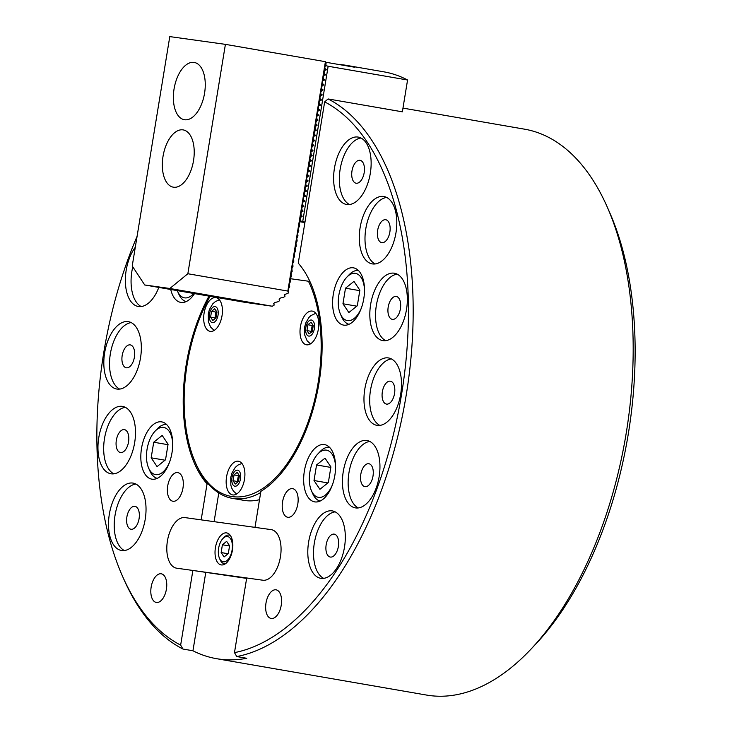 <?xml version="1.0" encoding="UTF-8"?>
<svg xmlns="http://www.w3.org/2000/svg" width="732" height="732" viewBox="0 0 732 732"><rect width="100%" height="100%" fill="white"/><g stroke="black" fill="none" stroke-linecap="round" stroke-linejoin="round"><path stroke-width="1.1" d="M265.99 603.086A14.53 7.695 -80.2 0 0 271.133 618.467A14.53 7.695 -80.2 0 0 281.234 605.208A14.53 7.695 -80.2 0 0 276.092 589.827A14.53 7.695 -80.2 0 0 265.99 603.086M282.561 501.887A14.53 7.695 -80.2 0 0 287.703 517.268A14.53 7.695 -80.2 0 0 297.805 504.009A14.53 7.695 -80.2 0 0 292.663 488.637A14.53 7.695 -80.2 0 0 282.561 501.887M151.158 587.064A14.53 7.695 -80.2 0 0 156.3 602.445A14.53 7.695 -80.2 0 0 166.411 589.187A14.53 7.695 -80.2 0 0 161.269 573.806A14.53 7.695 -80.2 0 0 151.158 587.064M167.729 485.865A14.53 7.695 -80.2 0 0 172.88 501.246A14.53 7.695 -80.2 0 0 182.982 487.988A14.53 7.695 -80.2 0 0 177.839 472.616A14.53 7.695 -80.2 0 0 167.729 485.865M280.447 556.796A25.638 13.579 -80.2 0 0 271.371 529.657A25.638 13.579 -80.2 0 0 271.133 529.62L254.983 527.369L260.885 491.346A126.49 67.005 99.8 0 0 319.042 382.763A126.49 67.005 99.8 0 0 298.253 263.163L324.66 101.885A283.742 150.298 -80.2 0 1 401.575 394.283A283.742 150.298 -80.2 0 1 234.478 652.624L246.702 577.969L262.852 580.22A25.638 13.579 -80.2 0 0 280.447 556.796M333.298 294.356A29.06 15.39 -80.2 0 0 343.592 325.109A29.06 15.39 -80.2 0 0 363.795 298.61A29.06 15.39 -80.2 0 0 353.51 267.848A29.06 15.39 -80.2 0 0 333.298 294.356M304.356 471.115A29.06 15.39 -80.2 0 0 314.641 501.868A29.06 15.39 -80.2 0 0 334.853 475.37A29.06 15.39 -80.2 0 0 324.56 444.608A29.06 15.39 -80.2 0 0 304.356 471.115M122.189 355.487A11.62 6.158 -80.2 0 0 126.307 367.793A11.62 6.158 -80.2 0 0 134.395 357.189A11.62 6.158 -80.2 0 0 130.278 344.891A11.62 6.158 -80.2 0 0 122.189 355.487M116.342 440.234A11.62 6.158 -80.2 0 0 120.451 452.532A11.62 6.158 -80.2 0 0 128.539 441.936A11.62 6.158 -80.2 0 0 124.422 429.629A11.62 6.158 -80.2 0 0 116.342 440.234M126.883 516.938A11.62 6.158 -80.2 0 0 131.001 529.245A11.62 6.158 -80.2 0 0 139.08 518.64A11.62 6.158 -80.2 0 0 134.963 506.334A11.62 6.158 -80.2 0 0 126.883 516.938M326.17 544.745A11.62 6.158 -80.2 0 0 330.288 557.052A11.62 6.158 -80.2 0 0 338.376 546.447A11.62 6.158 -80.2 0 0 334.259 534.14A11.62 6.158 -80.2 0 0 326.17 544.745M360.803 474.336A11.62 6.158 -80.2 0 0 364.92 486.643A11.62 6.158 -80.2 0 0 373.009 476.038A11.62 6.158 -80.2 0 0 368.891 463.74A11.62 6.158 -80.2 0 0 360.803 474.336M382.351 391.785A11.62 6.158 -80.2 0 0 386.469 404.091A11.62 6.158 -80.2 0 0 394.548 393.496A11.62 6.158 -80.2 0 0 390.43 381.189A11.62 6.158 -80.2 0 0 382.351 391.785M388.198 307.047A11.62 6.158 -80.2 0 0 392.315 319.353A11.62 6.158 -80.2 0 0 400.404 308.748A11.62 6.158 -80.2 0 0 396.287 296.451A11.62 6.158 -80.2 0 0 388.198 307.047M377.657 230.342A11.62 6.158 -80.2 0 0 381.775 242.649A11.62 6.158 -80.2 0 0 389.863 232.044A11.62 6.158 -80.2 0 0 385.746 219.737A11.62 6.158 -80.2 0 0 377.657 230.342M351.991 170.922A11.62 6.158 -80.2 0 0 356.109 183.22A11.62 6.158 -80.2 0 0 364.188 172.624A11.62 6.158 -80.2 0 0 360.08 160.317A11.62 6.158 -80.2 0 0 351.991 170.922M360.107 227.698A34.184 18.108 -80.2 0 0 372.213 263.886A34.184 18.108 -80.2 0 0 395.985 232.703A34.184 18.108 -80.2 0 0 383.879 196.515A34.184 18.108 -80.2 0 0 360.107 227.698M386.661 197.448A34.184 18.108 -80.2 0 0 365.817 228.686A34.184 18.108 -80.2 0 0 375.141 263.95M370.648 304.411A34.184 18.108 -80.2 0 0 382.754 340.59A34.184 18.108 -80.2 0 0 406.525 309.416A34.184 18.108 -80.2 0 0 394.42 273.228A34.184 18.108 -80.2 0 0 370.648 304.411M397.202 274.152A34.184 18.108 -80.2 0 0 376.358 305.4A34.184 18.108 -80.2 0 0 385.682 340.655M364.792 389.15A34.184 18.108 -80.2 0 0 376.898 425.338A34.184 18.108 -80.2 0 0 400.678 394.155A34.184 18.108 -80.2 0 0 388.573 357.966A34.184 18.108 -80.2 0 0 364.792 389.15M391.355 358.9A34.184 18.108 -80.2 0 0 370.511 390.138A34.184 18.108 -80.2 0 0 379.835 425.393M343.253 471.701A34.184 18.108 -80.2 0 0 355.359 507.88A34.184 18.108 -80.2 0 0 379.13 476.706A34.184 18.108 -80.2 0 0 367.025 440.518A34.184 18.108 -80.2 0 0 343.253 471.701M369.806 441.451A34.184 18.108 -80.2 0 0 348.963 472.689A34.184 18.108 -80.2 0 0 358.287 507.944M308.62 542.101A34.184 18.108 -80.2 0 0 320.726 578.289A34.184 18.108 -80.2 0 0 344.498 547.106A34.184 18.108 -80.2 0 0 332.392 510.918A34.184 18.108 -80.2 0 0 308.62 542.101M335.174 511.851A34.184 18.108 -80.2 0 0 314.33 543.089A34.184 18.108 -80.2 0 0 323.654 578.353M109.324 514.294A34.184 18.108 -80.2 0 0 121.43 550.482A34.184 18.108 -80.2 0 0 145.21 519.299A34.184 18.108 -80.2 0 0 133.105 483.111A34.184 18.108 -80.2 0 0 109.324 514.294M135.887 484.044A34.184 18.108 -80.2 0 0 115.043 515.282A34.184 18.108 -80.2 0 0 124.367 550.546M98.783 437.59A34.184 18.108 -80.2 0 0 110.889 473.778A34.184 18.108 -80.2 0 0 134.67 442.595A34.184 18.108 -80.2 0 0 122.564 406.406A34.184 18.108 -80.2 0 0 98.783 437.59M125.346 407.34A34.184 18.108 -80.2 0 0 104.493 438.578A34.184 18.108 -80.2 0 0 113.817 473.833M104.639 352.851A34.184 18.108 -80.2 0 0 116.745 389.031A34.184 18.108 -80.2 0 0 140.517 357.857A34.184 18.108 -80.2 0 0 128.411 321.668A34.184 18.108 -80.2 0 0 104.639 352.851M131.193 322.602A34.184 18.108 -80.2 0 0 110.349 353.84A34.184 18.108 -80.2 0 0 119.673 389.095M135.301 247.233A34.184 18.108 -80.2 0 0 126.179 270.3A34.184 18.108 -80.2 0 0 138.284 306.488A34.184 18.108 -80.2 0 0 158.817 287.42M132.785 266.832A34.184 18.108 -80.2 0 0 131.888 271.288A34.184 18.108 -80.2 0 0 141.212 306.543M334.433 168.278A34.184 18.108 -80.2 0 0 346.538 204.466A34.184 18.108 -80.2 0 0 370.319 173.283A34.184 18.108 -80.2 0 0 358.213 137.094A34.184 18.108 -80.2 0 0 334.433 168.278M360.995 138.028A34.184 18.108 -80.2 0 0 340.151 169.266A34.184 18.108 -80.2 0 0 349.475 204.521M141.514 448.396A29.06 15.39 -80.2 0 0 151.808 479.149A29.06 15.39 -80.2 0 0 172.011 452.651A29.06 15.39 -80.2 0 0 161.726 421.888A29.06 15.39 -80.2 0 0 141.514 448.396M170.739 289.488A29.06 15.39 -80.2 0 0 180.749 302.389A29.06 15.39 -80.2 0 0 194.511 293.605M607.395 207.348L609.966 213.213A280.319 148.486 99.8 0 1 628.34 433.628A280.319 148.486 99.8 0 1 535.211 644.654L530.819 649.311A287.164 152.11 -80.2 0 0 626.217 433.143A287.164 152.11 -80.2 0 0 607.395 207.348A287.164 152.11 -80.2 0 0 524.524 129.171L402.975 108.107M260.683 492.554A126.49 67.005 99.8 0 1 232.492 498.382L243.921 500.359A126.49 67.005 -80.2 0 0 259.521 499.691M137.094 236.29A283.742 150.298 -80.2 0 0 103.743 352.723A283.742 150.298 -80.2 0 0 122.335 575.828A283.742 150.298 -80.2 0 0 180.648 645.121L192.873 570.457L176.732 568.206A25.638 13.579 -80.2 0 1 176.494 568.169A25.638 13.579 -80.2 0 1 167.454 540.802A25.638 13.579 -80.2 0 1 185.013 517.606A25.638 13.579 -80.2 0 0 167.454 540.802A25.638 13.579 -80.2 0 0 176.494 568.169A25.638 13.579 -80.2 0 0 176.732 568.206L262.852 580.22A25.638 13.579 -80.2 0 0 280.411 557.015A25.638 13.579 -80.2 0 0 271.371 529.657A25.638 13.579 -80.2 0 0 271.133 529.62L185.013 517.606L201.163 519.857L207.055 483.843L208.492 484.09M207.055 483.843A126.49 67.005 99.8 0 1 186.276 364.234A126.49 67.005 99.8 0 1 209.004 296.112M325.603 62.211L354.947 67.289A273.484 144.872 -80.2 0 0 346.803 65.422L383.943 71.855A273.484 144.872 -80.2 0 1 407.568 80.008L402.362 111.822L328.082 98.948A287.164 152.11 99.8 0 1 406.223 395.024A287.164 152.11 99.8 0 1 236.775 656.549L246.766 658.288A287.164 152.11 99.8 0 1 216.489 658.672A287.164 152.11 99.8 0 1 192.946 650.775L182.945 649.037A287.164 152.11 99.8 0 1 123.626 578.756L122.335 575.828M180.648 645.121L182.945 649.037M214.092 521.66L218.786 492.993M216.489 658.672L426.482 695.052A287.164 152.11 -80.2 0 0 530.819 649.311M236.775 656.549L234.478 652.624M328.082 98.948L324.66 101.885M246.629 578.39L192.873 570.457M192.946 650.775L205.729 572.68M407.568 80.008L328.146 66.246L302.691 221.686L304.979 222.089M325.164 65.459L328.146 66.246M346.803 65.422A273.484 144.872 -80.2 0 0 338.504 64.443M304.905 222.555L300.285 221.814M302.691 221.686L300.367 221.339M301.529 221.494L300.367 220.442M300.916 217.065L302.115 216.699L301.191 215.382M324.944 70.336L326.143 69.961L325.218 68.643M324.12 75.396L325.411 74.435L324.395 73.703M323.288 80.456L324.486 80.081L323.562 78.763M322.455 85.516L323.754 84.555L322.739 83.823M321.632 90.576L322.83 90.201L321.906 88.883M320.799 95.636L321.998 95.261L321.083 93.943M319.976 100.696L321.266 99.735L320.25 99.003M319.143 105.756L320.342 105.381L319.417 104.063M318.319 110.816L319.61 109.855L318.594 109.123M317.487 115.876L318.685 115.5L317.761 114.183M316.663 120.936L317.953 119.975L316.938 119.243M315.831 125.995L317.029 125.62L316.105 124.303M314.998 131.055L316.297 130.095L315.282 129.363M314.174 136.115L315.373 135.74L314.449 134.423M313.342 141.175L314.54 140.8L313.625 139.483M312.518 146.235L313.808 145.275L312.793 144.543M311.686 151.295L312.884 150.92L311.96 149.602M310.862 156.355L312.152 155.394L311.137 154.662M310.029 161.415L311.228 161.04L310.304 159.722M309.206 166.466L310.496 165.514L309.48 164.782M308.373 171.526L309.572 171.16L308.648 169.842M307.541 176.586L308.84 175.634L307.824 174.902M306.717 181.646L307.916 181.28L306.992 179.962M305.885 186.706L307.083 186.34L306.168 185.022M305.061 191.766L306.351 190.814L305.336 190.082M304.228 196.826L305.427 196.46L304.503 195.142M303.405 201.886L304.695 200.934L303.679 200.202M302.572 206.946L303.771 206.58L302.847 205.262M301.749 212.005L303.039 211.054L302.023 210.322M300.413 326.682A17.092 9.059 -80.2 0 0 306.47 344.781A17.092 9.059 -80.2 0 0 318.356 329.19A17.092 9.059 -80.2 0 0 312.308 311.091A17.092 9.059 -80.2 0 0 300.413 326.682M204.082 313.241A17.092 9.059 -80.2 0 0 210.13 331.34A17.092 9.059 -80.2 0 0 222.025 315.748A17.092 9.059 -80.2 0 0 215.967 297.65A17.092 9.059 -80.2 0 0 204.082 313.241M226.563 476.816A17.092 9.059 -80.2 0 0 232.611 494.914A17.092 9.059 -80.2 0 0 244.506 479.323A17.092 9.059 -80.2 0 0 238.449 461.233A17.092 9.059 -80.2 0 0 226.563 476.816M210.066 296.295A124.779 66.1 -80.2 0 0 187.172 364.362A124.779 66.1 -80.2 0 0 195.343 462.478A124.779 66.1 -80.2 0 0 262.266 488.811A124.779 66.1 -80.2 0 0 318.146 382.635A124.779 66.1 -80.2 0 0 308.447 281.225L309.911 281.454M232.492 498.382A126.49 67.005 99.8 0 1 195.993 463.942L195.343 462.478M290.247 278.682L308.447 281.225M226.554 532.887A16.241 8.601 -80.2 0 0 215.437 547.582A16.241 8.601 -80.2 0 0 221.155 564.912A16.241 8.601 -80.2 0 0 221.311 564.93A16.241 8.601 -80.2 0 0 232.428 550.235A16.241 8.601 -80.2 0 0 226.7 532.914A16.241 8.601 -80.2 0 0 226.554 532.887M223.287 561.81A12.819 6.789 -80.2 0 0 232.09 550.098A12.819 6.789 -80.2 0 0 227.432 536.51A12.819 6.789 -80.2 0 0 222.894 538.569A12.819 6.789 -80.2 0 0 219.472 558.296A12.819 6.789 -80.2 0 0 223.287 561.81M222.894 538.569L223.992 537.407A14.53 7.695 99.8 0 1 229.134 535.065A14.53 7.695 99.8 0 1 229.272 535.092A14.53 7.695 99.8 0 1 230.324 535.421M225.41 563.759A14.53 7.695 99.8 0 1 224.44 563.741A14.53 7.695 99.8 0 1 224.312 563.722A14.53 7.695 99.8 0 1 220.112 559.77L219.472 558.296M222.409 544.764L221.137 552.55L224.084 556.951L228.311 553.557L229.583 545.761L226.636 541.369L222.409 544.764L229.546 545.999M228.064 553.749L221.137 552.55M237.937 481.912A5.124 2.718 99.8 0 1 237.845 478.563A5.124 2.718 99.8 0 1 239.126 475.214M237.754 482.059L238.321 475.644L239.025 475.068M234.03 474.903L237.205 472.35L239.419 475.654L238.458 481.491L235.292 484.035L233.078 480.741L234.03 474.903L238.321 475.644M237.36 481.482L233.078 480.741M215.272 318.484L215.354 314.989A5.124 2.718 99.8 0 1 216.132 312.509A5.124 2.718 99.8 0 1 216.645 311.64M216.544 311.493L215.839 312.061L215.354 314.989A5.124 2.718 -80.2 0 0 215.455 318.329M216.937 312.07L215.977 317.917L212.811 320.46L210.596 317.166L211.548 311.32L214.723 308.776L216.937 312.07M214.879 317.908L210.596 317.166M215.839 312.061L211.548 311.32M311.795 331.77A5.124 2.718 99.8 0 1 311.64 331.01A5.124 2.718 99.8 0 1 311.695 328.43L312.171 325.502L312.884 324.935M311.603 331.925L311.695 328.43A5.124 2.718 99.8 0 1 312.976 325.081M309.142 333.902L306.928 330.608L307.888 324.761L311.054 322.217L313.269 325.511L312.317 331.358L309.142 333.902M311.219 331.349L306.928 330.608M312.171 325.502L307.888 324.761M204.567 93.211A29.06 15.39 -80.2 0 0 194.273 62.449A29.06 15.39 -80.2 0 0 174.06 88.947A29.06 15.39 -80.2 0 0 184.354 119.709A29.06 15.39 -80.2 0 0 204.567 93.211M193.523 160.674A29.06 15.39 -80.2 0 0 183.229 129.912A29.06 15.39 -80.2 0 0 163.016 156.419A29.06 15.39 -80.2 0 0 173.31 187.172A29.06 15.39 -80.2 0 0 193.523 160.674M246.565 302.179L247.425 302.764L247.645 302.325M288.472 292.983L288.527 288.875L289.689 286.514L289.36 283.815L290.522 281.454L290.192 278.755L291.345 276.394L291.016 273.695L292.178 271.334L291.848 268.635L293.01 266.274L292.672 263.575L293.834 261.214L293.505 258.515L294.667 256.154L294.328 253.455L295.49 251.094L295.161 248.395L296.323 246.034L295.984 243.335L297.146 240.974L296.817 238.275L297.979 235.914L297.65 233.215L298.802 230.855L298.473 228.155L299.635 225.795L299.306 223.095L300.468 220.735L300.129 218.035L301.291 215.675L300.962 212.975L302.124 210.615L301.785 207.915L302.947 205.555L302.618 202.856L303.78 200.495L303.441 197.796L304.603 195.435L304.082 193.898L305.436 190.375L304.915 188.838L306.077 186.486L305.738 183.778L307.092 180.255L306.571 178.718L307.925 175.195L307.394 173.658L308.748 170.135L308.227 168.598L309.581 165.075L309.243 162.376L310.405 160.015L309.883 158.478L311.237 154.955L310.899 152.256L312.061 149.895L311.539 148.358L312.893 144.835L312.372 143.298L313.534 140.947L313.195 138.238L314.55 134.715L314.028 133.178L315.382 129.655L315.044 126.956L316.206 124.596L315.684 123.058L317.038 119.536L316.7 116.836L317.862 114.476L317.34 112.938L318.695 109.416L318.356 106.716L319.518 104.356L318.996 102.819L320.351 99.296L319.829 97.759L320.991 95.407L320.653 92.699L321.815 90.347L321.485 87.639L322.839 84.116L322.501 81.417L323.663 79.056L323.141 77.519L324.496 73.996L324.157 71.297L325.319 68.936L324.798 67.399L326.152 63.876L325.401 61.689L287.841 291.071L288.472 292.983L284.474 294.667L285.023 296.213L283.769 297.229L280.31 298.08L279.066 299.086L279.615 300.632L278.37 301.657L274.903 302.499L273.667 303.515L274.216 305.052L272.304 306.232L246.51 302.554M132.227 265.981L169.787 36.6L225.41 44.359L187.85 273.741L169.833 288.481L144.716 284.977L132.227 265.981M287.841 291.071L187.85 273.741M325.401 61.689L225.41 44.359M247.425 302.764L144.716 284.977M272.304 306.232L169.833 288.481M177.281 290.622A23.927 12.673 -80.2 0 0 177.574 291.318A23.927 12.673 -80.2 0 0 193.687 293.459M186.203 301.584A27.349 14.484 99.8 0 1 178.864 294.255L177.574 291.318M172.725 443.931A23.927 12.673 -80.2 0 0 172.432 440.728A23.927 12.673 -80.2 0 0 155.01 431.249A23.927 12.673 -80.2 0 0 146.812 461.306A23.927 12.673 -80.2 0 0 148.633 468.077A23.927 12.673 -80.2 0 0 169.577 462.093M157.252 478.344A27.349 14.484 99.8 0 1 149.914 471.015L148.633 468.077M162.175 435.43L153.72 442.22L151.167 457.802L157.069 466.595L165.524 459.806L168.076 444.223L162.175 435.43M155.01 431.249L157.206 428.915A27.349 14.484 99.8 0 1 166.585 424.487M165.029 460.208L151.167 457.802M167.994 444.699L153.72 442.22M335.558 466.65A23.927 12.673 -80.2 0 0 317.853 453.968A23.927 12.673 -80.2 0 0 313.516 460.41A23.927 12.673 -80.2 0 0 311.466 490.797A23.927 12.673 -80.2 0 0 331.404 487.064A23.927 12.673 -80.2 0 0 332.41 484.813M320.094 501.063A27.349 14.484 99.8 0 1 312.756 493.734L311.466 490.797M330.91 466.943L325.008 458.159L316.563 464.948L314.01 480.521L319.911 489.315L328.357 482.525L330.91 466.943M317.853 453.968L320.049 451.644A27.349 14.484 99.8 0 1 329.427 447.206M327.863 482.928L314.01 480.521M330.837 467.419L316.563 464.948M364.509 289.89A23.927 12.673 -80.2 0 0 364.216 286.688A23.927 12.673 -80.2 0 0 346.794 277.208A23.927 12.673 -80.2 0 0 338.596 307.266A23.927 12.673 -80.2 0 0 340.417 314.037A23.927 12.673 -80.2 0 0 361.361 308.062M346.794 277.208L348.99 274.884A27.349 14.484 99.8 0 1 358.369 270.447M348.853 312.555L357.308 305.766L359.86 290.183L353.959 281.399L345.504 288.188L342.951 303.762L348.853 312.555M349.036 324.303A27.349 14.484 99.8 0 1 341.698 316.974L340.417 314.037M356.813 306.168L342.951 303.762M359.778 290.659L345.504 288.188M301.383 221.174L300.413 221.037M326.234 69.375L325.273 69.238M326.143 69.961L325.173 69.824M325.411 74.435L324.441 74.298M325.31 75.021L324.349 74.884M324.578 79.495L323.617 79.358M324.486 80.081L323.517 79.944M323.754 84.555L322.785 84.418M323.654 85.141L322.693 85.004M322.922 89.615L321.961 89.478M322.83 90.201L321.86 90.063M322.089 94.675L321.128 94.538M321.998 95.261L321.037 95.123M321.266 99.735L320.296 99.598M321.165 100.321L320.204 100.183M320.433 104.795L319.472 104.658M320.342 105.381L319.372 105.243M319.61 109.855L318.64 109.718M319.509 110.441L318.548 110.303M318.777 114.915L317.816 114.778M318.685 115.5L317.715 115.363M317.953 119.975L316.983 119.838M317.853 120.56L316.892 120.423M317.121 125.035L316.16 124.898M317.029 125.62L316.059 125.483M316.297 130.095L315.327 129.957M316.197 130.68L315.236 130.543M315.465 135.155L314.504 135.017M315.373 135.74L314.403 135.603M314.632 140.215L313.671 140.077M314.54 140.8L313.58 140.663M313.808 145.275L312.839 145.137M313.708 145.86L312.747 145.723M312.976 150.335L312.015 150.197M312.884 150.92L311.914 150.783M312.152 155.394L311.182 155.257M312.052 155.98L311.091 155.843M311.32 160.454L310.359 160.317M311.228 161.04L310.258 160.903M310.496 165.514L309.526 165.377M310.395 166.1L309.435 165.963M309.663 170.574L308.703 170.437M309.572 171.16L308.602 171.023M308.84 175.634L307.87 175.497M308.739 176.22L307.779 176.083M308.007 180.694L307.047 180.557M307.916 181.28L306.946 181.143M307.175 185.754L306.214 185.617M307.083 186.34L306.122 186.203M306.351 190.814L305.381 190.677M306.25 191.4L305.29 191.262M305.519 195.874L304.558 195.737M305.427 196.46L304.457 196.322M304.695 200.934L303.725 200.797M304.594 201.52L303.634 201.382M303.862 205.994L302.902 205.857M303.771 206.58L302.801 206.442M303.039 211.054L302.069 210.917M302.938 211.64L301.977 211.502M302.115 216.699L301.145 216.562M302.206 216.114L301.245 215.977M231.98 477.603A8.134 4.31 -80.2 0 0 234.935 486.222A8.134 4.31 -80.2 0 0 240.517 478.792A8.134 4.31 -80.2 0 0 237.561 470.164A8.134 4.31 -80.2 0 0 231.98 477.603M217.038 307.962A8.134 4.31 -80.2 0 0 210.725 310.084A8.134 4.31 -80.2 0 0 210.487 321.275A8.134 4.31 -80.2 0 0 216.809 319.152A8.134 4.31 -80.2 0 0 217.038 307.962M311.1 335.311A8.134 4.31 -80.2 0 0 314.458 324.56A8.134 4.31 -80.2 0 0 309.105 320.808A8.134 4.31 -80.2 0 0 305.747 331.559A8.134 4.31 -80.2 0 0 311.1 335.311M230.196 535.248L229.272 535.092M225.236 563.878L224.312 563.722M236.619 494.009L233.407 491.09L231.669 487.979L230.827 485.096L230.754 477.465L231.925 473.082L235.228 467.446L237.909 465.095L241.917 463.429M219.435 299.846L215.428 301.52L212.747 303.872L209.434 309.499L208.309 313.644L208.336 321.504L210.532 326.957L214.137 330.434M315.776 313.287L310.798 315.666L308.849 317.587L305.775 322.931L304.649 327.076L304.668 334.89L307.184 340.856L310.478 343.875"/></g></svg>
